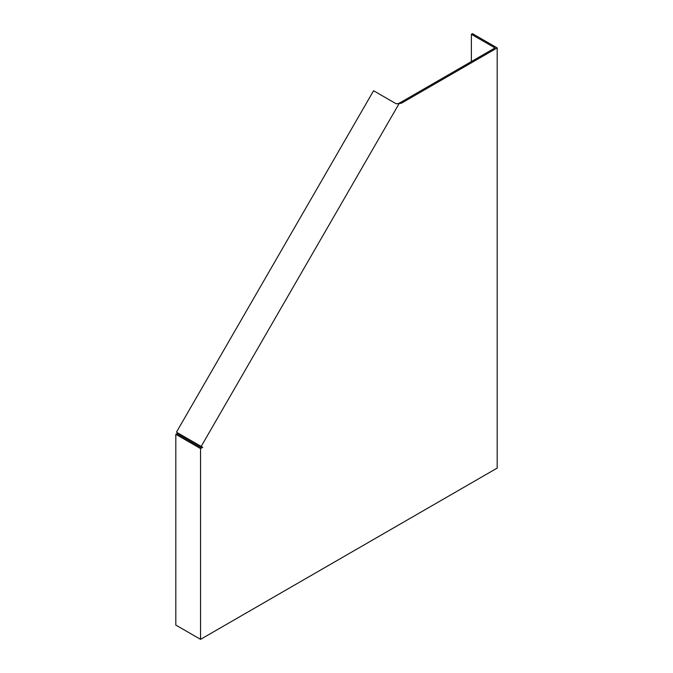 <?xml version="1.0" encoding="UTF-8"?>
<svg xmlns="http://www.w3.org/2000/svg" width="673" height="673" viewBox="0 0 673 673"><rect width="100%" height="100%" fill="white"/><g stroke="black" fill="none" stroke-linecap="round" stroke-linejoin="round"><path stroke-width="1.01" d="M198.367 447.318L200.546 448.571L200.546 639.35L175.821 625.082L175.821 434.304L198.367 447.318M471.369 61.563L471.369 34.281L495 47.918L400.292 102.607L401.377 103.23L497.179 47.918L497.179 468.088L200.546 639.35M401.377 103.23L398.265 103.6L400.292 102.607M201.177 446.435L399.072 103.676L396.128 103.751L373.582 90.737L176.461 432.159L202.716 447.318L200.546 448.571M202.716 447.318L201.631 446.695L200.546 447.318L176.906 433.673L175.821 434.304M497.179 47.918L472.454 33.65L471.369 34.281"/></g></svg>
